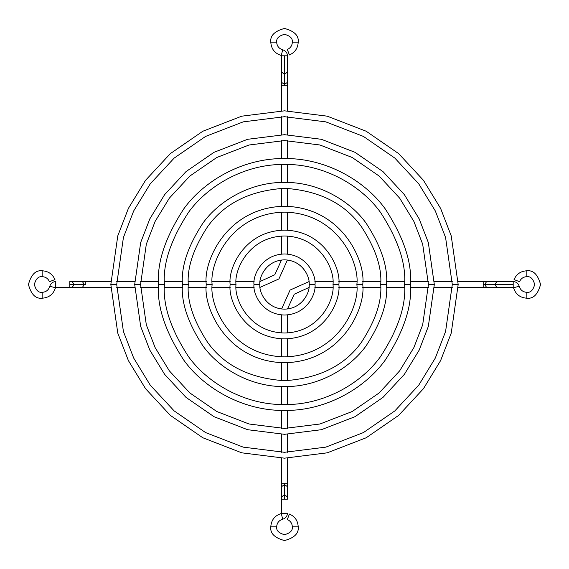<?xml version="1.0" encoding="UTF-8"?>
<svg xmlns="http://www.w3.org/2000/svg" width="569" height="569" viewBox="0 0 569 569"><rect width="100%" height="100%" fill="white"/><g stroke="black" fill="none" stroke-linecap="round" stroke-linejoin="round"><path stroke-width="0.85" d="M259.855 284.5L253.98 284.5C252.757 293.426 261.911 314.6 284.5 315.02C307.089 314.6 316.243 293.426 315.02 284.5L309.145 284.5C310.133 291.705 302.736 308.803 284.5 309.145C266.264 308.803 258.867 291.705 259.855 284.5C258.867 277.295 266.264 260.197 284.5 259.855C302.736 260.197 310.133 277.295 309.145 284.5L315.02 284.5C316.243 275.574 307.089 254.4 284.5 253.98C261.911 254.4 252.757 275.574 253.98 284.5L259.855 284.5C258.867 291.705 266.264 308.803 284.5 309.145C302.736 308.803 310.133 291.705 309.145 284.5C310.133 277.295 302.736 260.197 284.5 259.855C266.264 260.197 258.867 277.295 259.855 284.5M253.98 284.5C252.757 275.574 261.911 254.4 284.5 253.98C307.089 254.4 316.243 275.574 315.02 284.5C316.243 293.426 307.089 314.6 284.5 315.02C261.911 314.6 252.757 293.426 253.98 284.5M236 284.5L230.125 284.5C227.941 300.404 244.25 338.135 284.5 338.875C324.75 338.135 341.059 300.404 338.875 284.5L333 284.5C334.949 298.689 320.397 332.339 284.5 333C248.603 332.339 234.051 298.689 236 284.5C234.051 270.311 248.603 236.661 284.5 236C320.397 236.661 334.949 270.311 333 284.5L338.875 284.5C341.059 268.596 324.75 230.865 284.5 230.125C244.25 230.865 227.941 268.596 230.125 284.5L236 284.5C234.051 298.689 248.603 332.339 284.5 333C320.397 332.339 334.949 298.689 333 284.5C334.949 270.311 320.397 236.661 284.5 236C248.603 236.661 234.051 270.311 236 284.5M230.125 284.5C227.941 268.596 244.25 230.865 284.5 230.125C324.75 230.865 341.059 268.596 338.875 284.5C341.059 300.404 324.75 338.135 284.5 338.875C244.25 338.135 227.941 300.404 230.125 284.5M212.137 284.5L206.263 284.5C203.119 307.381 226.597 361.671 284.5 362.738C342.403 361.671 365.881 307.381 362.738 284.5L356.863 284.5C359.772 305.667 338.057 355.874 284.5 356.863C230.943 355.874 209.228 305.667 212.137 284.5C209.228 263.333 230.943 213.126 284.5 212.137C338.057 213.126 359.772 263.333 356.863 284.5L362.738 284.5C365.881 261.619 342.403 207.329 284.5 206.263C226.597 207.329 203.119 261.619 206.263 284.5L212.137 284.5C209.228 305.667 230.943 355.874 284.5 356.863C338.057 355.874 359.772 305.667 356.863 284.5C359.772 263.333 338.057 213.126 284.5 212.137C230.943 213.126 209.228 263.333 212.137 284.5M206.263 284.5C203.119 261.619 226.597 207.329 284.5 206.263C342.403 207.329 365.881 261.619 362.738 284.5C365.881 307.381 342.403 361.671 284.5 362.738C226.597 361.671 203.119 307.381 206.263 284.5M188.282 284.5L182.407 284.5C181.042 302.246 187.848 322.666 202.827 345.753C218.489 367.681 249.841 386.998 284.5 386.593C319.159 386.998 350.511 367.681 366.173 345.753C381.152 322.666 387.958 302.246 386.593 284.5L380.718 284.5C382.005 301.221 375.59 320.468 361.471 342.232C344.764 365.583 319.109 378.413 284.5 380.718C249.891 378.413 224.236 365.583 207.529 342.232C193.41 320.468 186.995 301.221 188.282 284.5C186.995 267.779 193.41 248.532 207.529 226.768C224.236 203.418 249.891 190.587 284.5 188.282C319.109 190.587 344.764 203.418 361.471 226.768C375.59 248.532 382.005 267.779 380.718 284.5L386.593 284.5C387.958 266.754 381.152 246.334 366.173 223.247C350.511 201.319 319.159 182.002 284.5 182.407C249.841 182.002 218.489 201.319 202.827 223.247C187.848 246.334 181.042 266.754 182.407 284.5L188.282 284.5C186.995 301.221 193.41 320.468 207.529 342.232C224.236 365.583 249.891 378.413 284.5 380.718C319.109 378.413 344.764 365.583 361.471 342.232C375.59 320.468 382.005 301.221 380.718 284.5C382.005 267.779 375.59 248.532 361.471 226.768C344.764 203.418 319.109 190.587 284.5 188.282C249.891 190.587 224.236 203.418 207.529 226.768C193.41 248.532 186.995 267.779 188.282 284.5M182.407 284.5C181.042 266.754 187.848 246.334 202.827 223.247C218.489 201.319 249.841 182.002 284.5 182.407C319.159 182.002 350.511 201.319 366.173 223.247C381.152 246.334 387.958 266.754 386.593 284.5C387.958 302.246 381.152 322.666 366.173 345.753C350.511 367.681 319.159 386.998 284.5 386.593C249.841 386.998 218.489 367.681 202.827 345.753C187.848 322.666 181.042 302.246 182.407 284.5M164.42 284.5L158.545 284.5C156.866 306.392 165.266 331.585 183.737 360.07C203.069 387.119 241.74 410.953 284.5 410.455C327.26 410.953 365.931 387.119 385.263 360.07C403.734 331.585 412.134 306.392 410.455 284.5L404.58 284.5C406.181 305.368 398.172 329.387 380.561 356.55C362.133 382.332 325.262 405.057 284.5 404.58C243.738 405.057 206.867 382.332 188.439 356.55C170.828 329.387 162.819 305.368 164.42 284.5C162.819 263.632 170.828 239.613 188.439 212.45C206.867 186.668 243.738 163.943 284.5 164.42C325.262 163.943 362.133 186.668 380.561 212.45C398.172 239.613 406.181 263.632 404.58 284.5L410.455 284.5C412.134 262.608 403.734 237.415 385.263 208.93C365.931 181.881 327.26 158.047 284.5 158.545C241.74 158.047 203.069 181.881 183.737 208.93C165.266 237.415 156.866 262.608 158.545 284.5L164.42 284.5C162.819 305.368 170.828 329.387 188.439 356.55C206.867 382.332 243.738 405.057 284.5 404.58C325.262 405.057 362.133 382.332 380.561 356.55C398.172 329.387 406.181 305.368 404.58 284.5C406.181 263.632 398.172 239.613 380.561 212.45C362.133 186.668 325.262 163.943 284.5 164.42C243.738 163.943 206.867 186.668 188.439 212.45C170.828 239.613 162.819 263.632 164.42 284.5M158.545 284.5C156.866 262.608 165.266 237.415 183.737 208.93C203.069 181.881 241.74 158.047 284.5 158.545C327.26 158.047 365.931 181.881 385.263 208.93C403.734 237.415 412.134 262.608 410.455 284.5C412.134 306.392 403.734 331.585 385.263 360.07C365.931 387.119 327.26 410.953 284.5 410.455C241.74 410.953 203.069 387.119 183.737 360.07C165.266 331.585 156.866 306.392 158.545 284.5M140.564 284.5L134.689 284.5L140.678 326.45L149.839 350.148L164.654 374.388L185.992 397.368L214.001 416.686L247.622 429.702L284.5 434.311L321.378 429.702L354.999 416.686L383.008 397.368L404.346 374.388L419.161 350.148L428.322 326.45L434.311 284.5L428.436 284.5L422.682 324.799L413.883 347.574L399.651 370.86L379.146 392.944L352.232 411.501L319.927 424.005L284.5 428.436L249.073 424.005L216.768 411.501L189.854 392.944L169.349 370.86L155.117 347.574L146.318 324.799L140.564 284.5L146.318 244.201L155.117 221.426L169.349 198.14L189.854 176.056L216.768 157.499L249.073 144.995L284.5 140.564L319.927 144.995L352.232 157.499L379.146 176.056L399.651 198.14L413.883 221.426L422.682 244.201L428.436 284.5L434.311 284.5L428.322 242.55L419.161 218.852L404.346 194.612L383.008 171.632L354.999 152.314L321.378 139.298L284.5 134.689L247.622 139.298L214.001 152.314L185.992 171.632L164.654 194.612L149.839 218.852L140.678 242.55L134.689 284.5L140.564 284.5L146.318 324.799L155.117 347.574L169.349 370.86L189.854 392.944L216.768 411.501L249.073 424.005L284.5 428.436L319.927 424.005L352.232 411.501L379.146 392.944L399.651 370.86L413.883 347.574L422.682 324.799L428.436 284.5L422.682 244.201L413.883 221.426L399.651 198.14L379.146 176.056L352.232 157.499L319.927 144.995L284.5 140.564L249.073 144.995L216.768 157.499L189.854 176.056L169.349 198.14L155.117 221.426L146.318 244.201L140.564 284.5M134.689 284.5L140.678 242.55L149.839 218.852L164.654 194.612L185.992 171.632L214.001 152.314L247.622 139.298L284.5 134.689L321.378 139.298L354.999 152.314L383.008 171.632L404.346 194.612L419.161 218.852L428.322 242.55L434.311 284.5L428.322 326.45L419.161 350.148L404.346 374.388L383.008 397.368L354.999 416.686L321.378 429.702L284.5 434.311L247.622 429.702L214.001 416.686L185.992 397.368L164.654 374.388L149.839 350.148L140.678 326.45L134.689 284.5M116.702 284.5L110.827 284.5L117.776 333.128L128.395 360.604L145.564 388.705L170.309 415.349L202.77 437.739L241.754 452.824L284.5 458.173L327.246 452.824L366.23 437.739L398.691 415.349L423.436 388.705L440.605 360.604L451.224 333.128L458.173 284.5L452.298 284.5L445.584 331.485L435.328 358.029L418.734 385.177L394.829 410.918L363.463 432.554L325.802 447.134L284.5 452.298L243.198 447.134L205.537 432.554L174.171 410.918L150.266 385.177L133.672 358.029L123.416 331.485L116.702 284.5L123.416 237.515L133.672 210.971L150.266 183.823L174.171 158.082L205.537 136.446L243.198 121.866L284.5 116.702L325.802 121.866L363.463 136.446L394.829 158.082L418.734 183.823L435.328 210.971L445.584 237.515L452.298 284.5L458.173 284.5L451.224 235.872L440.605 208.396L423.436 180.295L398.691 153.651L366.23 131.261L327.246 116.176L284.5 110.827L241.754 116.176L202.77 131.261L170.309 153.651L145.564 180.295L128.395 208.396L117.776 235.872L110.827 284.5L116.702 284.5L123.416 331.485L133.672 358.029L150.266 385.177L174.171 410.918L205.537 432.554L243.198 447.134L284.5 452.298L325.802 447.134L363.463 432.554L394.829 410.918L418.734 385.177L435.328 358.029L445.584 331.485L452.298 284.5L445.584 237.515L435.328 210.971L418.734 183.823L394.829 158.082L363.463 136.446L325.802 121.866L284.5 116.702L243.198 121.866L205.537 136.446L174.171 158.082L150.266 183.823L133.672 210.971L123.416 237.515L116.702 284.5M110.827 284.5L117.776 235.872L128.395 208.396L145.564 180.295L170.309 153.651L202.77 131.261L241.754 116.176L284.5 110.827L327.246 116.176L366.23 131.261L398.691 153.651L423.436 180.295L440.605 208.396L451.224 235.872L458.173 284.5L451.224 333.128L440.605 360.604L423.436 388.705L398.691 415.349L366.23 437.739L327.246 452.824L284.5 458.173L241.754 452.824L202.77 437.739L170.309 415.349L145.564 388.705L128.395 360.604L117.776 333.128L110.827 284.5M289.415 514.042C294.955 516.517 297.893 520.777 298.206 526.844C298.988 533.324 294.415 537.89 284.5 540.55C274.585 537.89 270.012 533.324 270.794 526.844C271.264 520.002 274.77 515.557 281.314 513.508L281.563 499.177L284.5 499.177L281.563 499.177L281.563 513.195L287.437 513.195C287.224 516.282 285.638 518.295 282.679 519.227C278.938 520.393 276.939 522.932 276.669 526.844C276.939 522.932 278.938 520.393 282.679 519.227L281.314 513.508L282.679 519.227C285.638 518.295 287.224 516.282 287.437 513.195L281.314 513.508C274.77 515.557 271.264 520.002 270.794 526.844L276.669 526.844C276.221 530.543 278.831 533.153 284.5 534.675C290.169 533.153 292.779 530.543 292.331 526.844L298.206 526.844C297.893 520.777 294.955 516.517 289.415 514.042L287.309 519.525C290.474 520.941 292.153 523.38 292.331 526.844C292.779 530.543 290.169 533.153 284.5 534.675C278.831 533.153 276.221 530.543 276.669 526.844L270.794 526.844C270.012 533.324 274.585 537.89 284.5 540.55C294.415 537.89 298.988 533.324 298.206 526.844L292.331 526.844C292.153 523.38 290.474 520.941 287.309 519.525L288.945 515.265M284.5 499.177L284.5 494.795L281.563 496.872L284.5 494.795L287.437 496.872L284.5 494.795L284.5 484.582L287.437 486.659L284.5 484.582L284.5 499.177L287.437 499.177L284.5 499.177M287.437 483.202L284.5 483.202L284.5 484.582L284.5 483.202L287.437 483.202L287.437 458.145L287.437 499.177M281.612 308.974L290.069 290.069L308.974 281.612L290.069 290.069L281.612 308.974M308.96 287.494L294.223 294.223L287.494 308.96L294.223 294.223L308.96 287.494M514.042 279.585C516.517 274.045 520.777 271.107 526.844 270.794C533.324 270.012 537.89 274.585 540.55 284.5C537.89 294.415 533.324 298.988 526.844 298.206C520.002 297.736 515.557 294.23 513.508 287.686L519.227 286.321C518.295 283.362 516.282 281.776 513.195 281.563L513.195 284.5L499.177 284.5C499.177 288.291 499.177 288.291 499.177 284.5C499.177 280.709 499.177 280.709 499.177 284.5L494.795 284.5L496.872 281.563L494.795 284.5L484.582 284.5L486.659 281.563L484.582 284.5L486.659 287.437L484.582 284.5L483.202 284.5L483.202 287.437L483.202 281.563L458.145 281.563L483.202 281.563L483.202 284.5L499.177 284.5C499.177 280.695 499.177 280.695 499.177 284.5L513.195 284.5L513.195 281.563C516.282 281.776 518.295 283.362 519.227 286.321L513.508 287.686C515.557 294.23 520.002 297.736 526.844 298.206L526.844 292.331C522.932 292.061 520.393 290.062 519.227 286.321C520.393 290.062 522.932 292.061 526.844 292.331L526.844 298.206C533.324 298.988 537.89 294.415 540.55 284.5C537.89 274.585 533.324 270.012 526.844 270.794C520.777 271.107 516.517 274.045 514.042 279.585L519.525 281.691C520.941 278.526 523.38 276.847 526.844 276.669L526.844 270.794L526.844 276.669C530.543 276.221 533.153 278.831 534.675 284.5C533.153 290.169 530.543 292.779 526.844 292.331C530.543 292.779 533.153 290.169 534.675 284.5C533.153 278.831 530.543 276.221 526.844 276.669C523.38 276.847 520.941 278.526 519.525 281.691L515.734 280.24M281.563 483.202L284.5 483.202L281.563 483.202L281.563 458.145L281.563 486.659L284.5 484.582L281.563 486.659L281.563 499.177M281.563 314.877L281.563 332.915L281.563 314.877M281.563 338.797L281.563 356.799L281.563 338.797M281.563 362.681L281.563 380.675L281.563 362.681M281.563 386.55L281.563 404.545L281.563 386.55M281.563 410.42L281.563 428.407L281.563 410.42M281.563 434.282L281.563 452.27L281.563 434.282M287.437 452.27L287.437 434.282L287.437 452.27M287.437 428.407L287.437 410.42L287.437 428.407M287.437 404.545L287.437 386.55L287.437 404.545M287.437 380.675L287.437 362.681L287.437 380.675M287.437 356.799L287.437 338.797L287.437 356.799M287.437 332.915L287.437 314.877L287.437 332.915M452.27 281.563L434.282 281.563L452.27 281.563M428.407 281.563L410.42 281.563L428.407 281.563M404.545 281.563L386.55 281.563L404.545 281.563M380.675 281.563L362.681 281.563L380.675 281.563M356.799 281.563L338.797 281.563L356.799 281.563M332.915 281.563L314.877 281.563L332.915 281.563M314.877 287.437L332.915 287.437L314.877 287.437M338.797 287.437L356.799 287.437L338.797 287.437M362.681 287.437L380.675 287.437L362.681 287.437M386.55 287.437L404.545 287.437L386.55 287.437M410.42 287.437L428.407 287.437L410.42 287.437M434.282 287.437L452.27 287.437L434.282 287.437M458.145 287.437L483.202 287.437L458.145 287.437M513.195 284.5L513.195 287.437L513.195 284.5M494.795 284.5L496.872 287.437L494.795 284.5M499.177 284.5C499.177 288.305 499.177 288.305 499.177 284.5M54.958 279.585C52.483 274.045 48.223 271.107 42.156 270.794C35.676 270.012 31.11 274.585 28.45 284.5C31.11 294.415 35.676 298.988 42.156 298.206C48.998 297.736 53.443 294.23 55.492 287.686L69.823 287.437L69.823 284.5L69.823 287.437L55.805 287.437L55.805 281.563C52.718 281.776 50.705 283.362 49.773 286.321C48.607 290.062 46.068 292.061 42.156 292.331C46.068 292.061 48.607 290.062 49.773 286.321L55.492 287.686L49.773 286.321C50.705 283.362 52.718 281.776 55.805 281.563L55.492 287.686C53.443 294.23 48.998 297.736 42.156 298.206L42.156 292.331C38.457 292.779 35.847 290.169 34.325 284.5C35.847 278.831 38.457 276.221 42.156 276.669L42.156 270.794C48.223 271.107 52.483 274.045 54.958 279.585L49.475 281.691C48.059 278.526 45.62 276.847 42.156 276.669C38.457 276.221 35.847 278.831 34.325 284.5C35.847 290.169 38.457 292.779 42.156 292.331L42.156 298.206C35.676 298.988 31.11 294.415 28.45 284.5C31.11 274.585 35.676 270.012 42.156 270.794L42.156 276.669C45.62 276.847 48.059 278.526 49.475 281.691L53.266 280.24M69.823 284.5L74.205 284.5L72.128 287.437L74.205 284.5L72.128 281.563L74.205 284.5L84.418 284.5L82.341 281.563L84.418 284.5L69.823 284.5L69.823 281.563L69.823 284.5M69.823 281.563L85.798 281.563L85.798 284.5L84.418 284.5L85.798 284.5L85.798 281.563L110.855 281.563L85.798 281.563L85.798 284.5M260.026 287.388L278.931 278.931L287.388 260.026L278.931 278.931L260.026 287.388M281.506 260.04L274.777 274.777L260.04 281.506L274.777 274.777L281.506 260.04M289.415 54.958C294.955 52.483 297.893 48.223 298.206 42.156C298.988 35.676 294.415 31.11 284.5 28.45C274.585 31.11 270.012 35.676 270.794 42.156C271.264 48.998 274.77 53.443 281.314 55.492L282.679 49.773C285.638 50.705 287.224 52.718 287.437 55.805L284.5 55.805L284.5 69.823C280.709 69.823 280.709 69.823 284.5 69.823C288.291 69.823 288.291 69.823 284.5 69.823L284.5 74.205L287.437 72.128L284.5 74.205L284.5 84.418L287.437 82.341L284.5 84.418L281.563 82.341L284.5 84.418L284.5 85.798L281.563 85.798L287.437 85.798L287.437 110.855L287.437 85.798L284.5 85.798L284.5 69.823C288.305 69.823 288.305 69.823 284.5 69.823L284.5 55.805L287.437 55.805C287.224 52.718 285.638 50.705 282.679 49.773L281.314 55.492C274.77 53.443 271.264 48.998 270.794 42.156L276.669 42.156C276.939 46.068 278.938 48.607 282.679 49.773C278.938 48.607 276.939 46.068 276.669 42.156L270.794 42.156C270.012 35.676 274.585 31.11 284.5 28.45C294.415 31.11 298.988 35.676 298.206 42.156C297.893 48.223 294.955 52.483 289.415 54.958L287.309 49.475C290.474 48.059 292.153 45.62 292.331 42.156L298.206 42.156L292.331 42.156C292.779 38.457 290.169 35.847 284.5 34.325C278.831 35.847 276.221 38.457 276.669 42.156C276.221 38.457 278.831 35.847 284.5 34.325C290.169 35.847 292.779 38.457 292.331 42.156C292.153 45.62 290.474 48.059 287.309 49.475L288.945 53.735M254.123 287.437L236.085 287.437L254.123 287.437M230.203 287.437L212.201 287.437L230.203 287.437M206.319 287.437L188.325 287.437L206.319 287.437M182.45 287.437L164.455 287.437L182.45 287.437M158.58 287.437L140.593 287.437L158.58 287.437M134.718 287.437L116.73 287.437L134.718 287.437M110.855 287.437L85.798 287.437L110.855 287.437M116.73 281.563L134.718 281.563L116.73 281.563M140.593 281.563L158.58 281.563L140.593 281.563M164.455 281.563L182.45 281.563L164.455 281.563M188.325 281.563L206.319 281.563L188.325 281.563M212.201 281.563L230.203 281.563L212.201 281.563M236.085 281.563L254.123 281.563L236.085 281.563M287.437 116.73L287.437 134.718L287.437 116.73M287.437 140.593L287.437 158.58L287.437 140.593M287.437 164.455L287.437 182.45L287.437 164.455M287.437 188.325L287.437 206.319L287.437 188.325M287.437 212.201L287.437 230.203L287.437 212.201M287.437 236.085L287.437 254.123L287.437 236.085M281.563 254.123L281.563 236.085L281.563 254.123M281.563 230.203L281.563 212.201L281.563 230.203M281.563 206.319L281.563 188.325L281.563 206.319M281.563 182.45L281.563 164.455L281.563 182.45M281.563 158.58L281.563 140.593L281.563 158.58M281.563 134.718L281.563 116.73L281.563 134.718M281.563 110.855L281.563 85.798L281.563 110.855M284.5 55.805L281.563 55.805L284.5 55.805M284.5 74.205L281.563 72.128L284.5 74.205M284.5 69.823C280.695 69.823 280.695 69.823 284.5 69.823M284.5 85.798L281.563 85.798L281.563 55.805M69.823 287.437L82.341 287.437L84.418 284.5L82.341 287.437L85.798 287.437M483.202 287.437L513.195 287.437M483.202 281.563L513.195 281.563M287.437 85.798L287.437 55.805"/></g></svg>
